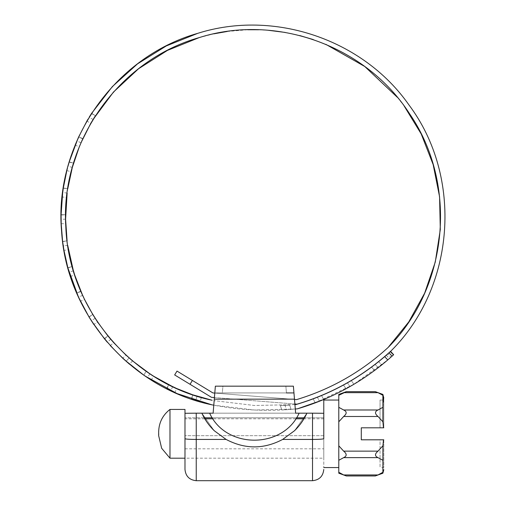 <?xml version="1.0" encoding="UTF-8"?>
<svg xmlns="http://www.w3.org/2000/svg" width="506" height="506" viewBox="0 0 506 506"><rect width="100%" height="100%" fill="white"/><g stroke="black" fill="none" stroke-linecap="round" stroke-linejoin="round"><path stroke-width="0.38" stroke-dasharray="2.53 1.9" d="M323.777 400.05L323.777 467.569L323.777 413.282L299.109 413.181C282.936 449.126 225.828 449.126 209.648 413.181L209.636 413.181M343.663 457.633C346.996 456.102 346.996 453.933 343.663 451.137L338.786 445.818L338.786 433.813L338.786 467.569L338.786 460.289L343.663 457.633L378.007 457.633L382.89 460.289L382.89 473.199M338.786 433.813L338.786 400.05L338.786 433.813M205.834 413.181L185.051 413.181L184.981 433.813L184.981 409.43M184.981 451.2L184.981 433.813L184.981 451.2M169.978 409.43L169.978 458.189M184.981 443.496L184.981 418.804L184.981 443.496M323.777 443.496L323.777 418.804L323.777 443.496M346.344 391.657L343.663 392.662L378.014 392.662L382.89 395.319L382.89 394.421M338.786 407.33L338.786 421.802L343.663 416.482C346.996 413.687 346.996 411.523 343.663 409.986L338.786 407.33L338.786 395.319L343.663 392.662M377.868 392.599L376.59 392.112M338.786 421.802L338.786 473.199M344.694 475.362L346.351 475.963M377.887 475.007L343.663 474.957L338.786 472.3M383.795 427.81L380.044 427.81L380.044 400.05L380.044 427.81L383.795 427.81L383.795 397.994L383.795 427.81L361.29 427.81L361.29 439.809L383.472 439.809L382.89 445.818L382.89 460.289M378.007 457.633C374.68 456.102 374.68 453.933 378.007 451.137L382.89 445.818M375.325 475.963L376.9 475.393M382.89 472.3L378.007 474.957M383.472 439.809L383.795 439.809L383.795 467.569L383.795 439.809L380.044 439.809L380.044 467.569L380.044 439.809L383.795 439.809L383.795 467.569L380.044 467.569M343.663 416.482L378.014 416.482C374.68 413.687 374.68 411.517 378.014 409.986L382.89 407.33L382.89 421.802L383.472 427.81M378.014 416.482L382.89 421.802M383.573 399.873L382.89 407.33M215.366 386.167L214.291 399.114L294.473 399.114L293.391 386.167L215.366 386.167L222.899 386.167L222.336 392.922L214.803 392.922L215.366 386.167L293.391 386.167L293.954 392.922L286.428 392.922L285.865 386.167L286.428 392.922L222.336 392.922L222.899 386.167L293.391 386.167L293.954 392.922L214.803 392.922L286.428 392.922M210.762 427.026L213.943 430.41L226.119 439.436C244.955 449.372 263.797 449.372 282.645 439.436L294.821 430.404L306.895 413.181L201.869 413.181L213.937 430.404L201.862 413.181L213.121 413.181L214.285 399.158L213.121 413.181L185.051 413.181L306.895 413.181L294.821 430.404L297.996 427.026M294.473 399.158L295.643 413.181L294.473 399.158M293.954 392.922L214.803 392.922M294.498 399.462L214.791 393.073L214.417 397.558L294.878 404.009M213.121 413.181L214.291 399.114M294.473 399.114L295.643 413.181M312.525 413.181L312.525 439.436C319.368 439.404 323.119 439.151 323.777 438.67L323.777 413.282M184.981 413.282L184.981 438.67C185.645 439.145 189.396 439.404 196.239 439.436L196.239 413.181M184.981 438.67L184.981 458.189L184.981 435.672L184.981 458.177L323.777 458.177L323.777 435.672L323.777 458.177M323.777 417.792L323.777 435.672L323.777 417.792L304.536 417.792L323.777 417.792M323.707 413.181L306.895 413.181L323.707 413.181M323.777 435.672L184.981 435.672L323.777 435.672M312.525 439.436L282.645 439.436M226.119 439.436L196.239 439.436M95.432 115.716L93.041 119.53L89.22 117.145L91.491 113.515L95.432 115.716L91.611 113.331L95.432 115.716M90.738 123.401L93.041 119.53L89.22 117.145L86.918 121.016L90.738 123.401L93.047 119.517M82.839 138.65L80.998 142.762L76.887 140.934L78.632 137.018L82.839 138.65L78.721 136.822L77.582 139.34M80.998 142.762L76.887 140.934L75.147 145.083L79.259 146.917L80.998 142.762M75.792 143.508L76.216 142.502M73.56 163.115L69.227 161.876L73.56 163.115L72.307 167.442L67.981 166.202L69.164 162.091L73.496 163.33M66.836 170.56L71.169 171.8L72.307 167.442L67.981 166.202L66.849 170.522M63.282 188.232L67.772 188.637L67.14 193.096L62.681 192.47L63.313 188.011L67.772 188.637L63.313 188.011L62.156 196.942L66.615 197.568L67.146 193.071M66.615 197.549L67.14 193.096L62.681 192.47M62.346 195.227L62.466 194.177M201.382 397.514L199.99 401.796L195.677 400.499L197.068 396.223L201.382 397.514L192.786 394.825L197.068 396.223L195.677 400.499L191.603 399.177L192.995 394.895M192.786 394.825L191.401 399.107L192.786 394.825M168.662 384.693L166.689 388.741L168.662 384.693L172.704 386.673L170.731 390.721L166.885 388.842L168.859 384.794M172.704 386.673L170.731 390.721L174.817 392.605L176.796 388.557L172.704 386.673L176.79 388.551M143.843 375.167L146.177 371.309L149.902 373.833L147.385 377.565L143.843 375.167L146.177 371.309L143.66 375.041L145.81 376.508M149.902 373.833L147.385 377.565L151.174 380L153.691 376.262L149.902 373.833L153.691 376.262M132.528 360.873L129.517 364.225L126.102 361.284L129.119 357.938L132.528 360.873L125.773 354.921L129.119 357.938L126.102 361.284L122.762 358.267L125.937 355.073M122.762 358.267L124.495 359.848M107.854 335.857L104.407 338.748L107.854 335.857L110.744 339.311L107.291 342.201L104.546 338.919L107.993 336.028M110.264 345.585L113.711 342.695L110.744 339.311L107.291 342.201L110.257 345.579M89.056 317.053L92.756 314.479L95.141 318.306L91.32 320.69L88.942 316.87L92.756 314.479L88.942 316.87L93.787 324.454L97.607 322.069L95.128 318.287M95.147 318.318L91.32 320.69M92.75 322.891L92.339 322.265M97.601 322.056L92.756 314.479M80.783 291.216L82.611 295.327L78.5 297.161L76.672 293.044L80.783 291.216L76.672 293.044L78.5 297.161L80.422 301.234L84.534 299.4L82.611 295.327L78.5 297.161M72.168 266.51L73.402 270.836L69.075 272.076L67.899 267.959L72.168 266.51L67.842 267.75L72.168 266.51M73.402 270.836L69.075 272.076L70.41 276.377L74.743 275.137L73.402 270.836L74.743 275.137M62.643 241.685L67.07 240.843L67.69 245.302L63.231 245.929L62.611 241.47L67.07 240.843L62.611 241.47L63.231 245.929L63.958 250.369L68.418 249.743L67.69 245.302L63.231 245.929M176.999 371.094L174.659 374.94L190.041 384.294L192.381 380.449L176.999 371.094M65.597 214.715L61.093 214.715L65.597 214.715L65.59 219.218L61.087 219.218L61.093 214.936L65.597 214.936M65.59 219.218L61.087 219.218L61.188 223.715L65.691 223.715L65.59 219.218L65.691 223.715M107.297 342.208L104.407 338.748M69.075 272.083L67.842 267.75M61.087 219.243L61.093 214.715M67.975 166.234L69.227 161.876M89.208 117.171L91.611 113.331M190.041 384.294L211.47 397.324L297.016 404.18M296.541 399.626L212.893 392.922L192.381 380.449M199.225 37.589L213.798 33.845M227.27 31.467L247.681 29.753M258.768 29.759L268.376 30.297M285.144 32.428L299.83 35.578M313.271 39.576L325.832 44.332M397.362 97.323L404.111 105.937M113.705 342.682L110.744 339.311M84.534 299.4L82.611 295.327M68.418 249.743L67.69 245.302M65.578 217.327L65.578 216.6M71.169 171.8L72.307 167.442M72.813 165.645L73.028 164.899M79.265 146.911L80.992 142.774M285.023 405.363L289.622 405.059L291.146 409.392L289.672 405.053L285.023 405.363L286.504 409.727L291.095 409.398L281.842 409.993L286.504 409.727L285.023 405.363L280.349 405.591L285.023 405.363M280.349 405.591L281.842 409.993L280.349 405.591M323.619 399.55L321.588 395.521L323.574 399.569L315.219 402.896L313.182 398.854L317.407 397.223L319.438 401.258L317.407 397.223L319.678 396.312M313.182 398.854L315.219 402.896L353.365 384.585L387.76 359.93L384.705 356.622C358.609 378.867 329.109 394.825 296.212 404.49M321.544 395.54L319.716 396.293M321.696 400.347L321.202 400.55M353.896 384.275L351.322 380.563L353.852 384.294L346.041 388.747L343.46 385.028L347.413 382.833L349.994 386.546L347.413 382.833M343.46 385.028L346.041 388.747M351.278 380.588L349.538 381.613M352.138 385.306L351.607 385.616M389.013 352.84L392.068 356.148L393.655 354.712L393.282 355.054L390.221 351.746L390.6 351.404L384.705 356.622M387.811 353.915C385.787 355.699 385.787 355.699 387.811 353.915C385.787 355.699 385.787 355.699 387.811 353.915L388.671 353.144L387.811 353.915L390.866 357.217C388.842 359.007 388.842 359.007 390.866 357.217L387.811 353.915M392.068 356.148L387.76 359.93M393.143 355.174L391.726 356.445L393.143 355.174M390.221 351.746L389.898 352.037L390.221 351.746L393.282 355.054M378.646 361.645L381.714 364.952L374.598 370.455L371.524 367.128L375.136 364.402L378.203 367.723L375.136 364.402L378.684 361.613L381.745 364.927M376.243 369.222L376.584 368.956M371.524 367.128L374.598 370.455M380.246 366.123L379.525 366.692M297.471 408.816C268.68 411.751 240.097 410.404 211.71 404.775M294.928 404.617L254.404 405.496L214.158 400.657L254.404 405.496L294.928 404.617M295.302 409.031L254.404 410.005L213.785 405.186M343.663 409.986L378.014 409.986M343.663 451.137L378.007 451.137M296.459 417.792L212.305 417.792L296.459 417.792M204.228 417.792L184.981 417.792L204.228 417.792M82.744 138.853L78.632 137.018M80.871 291.418L76.76 293.246M184.981 448.816L323.777 448.816M323.777 418.804L303.948 418.804M295.782 418.804L212.982 418.804M204.816 418.804L184.981 418.804M158.663 434.015L158.663 435.672M380.044 400.05L383.795 400.05M393.655 354.712L390.6 351.404M386.293 355.25L389.348 358.558"/><path stroke-width="0.76" d="M343.663 451.137C346.996 453.933 346.996 456.102 343.663 457.633L338.786 460.289L338.786 445.818L343.663 451.137L378.007 451.137C374.68 453.933 374.68 456.102 378.007 457.633L382.89 460.289L382.89 445.818L383.472 439.809L383.795 439.809C383.795 478.549 383.795 478.549 383.795 439.809M323.777 413.282L323.777 438.67C323.119 439.151 319.368 439.404 312.525 439.436L312.525 480.7L312.525 413.181L323.777 413.282L323.777 400.05L338.786 400.05M158.726 433.813L158.663 435.672L161.654 448.272L169.978 458.189L169.978 409.43L184.981 409.43L184.981 413.282L196.239 413.181L196.239 480.51L196.239 439.436C189.396 439.404 185.645 439.145 184.981 438.67L184.981 413.282M338.786 407.33L343.663 409.986C346.996 411.517 346.996 413.687 343.663 416.482L338.786 421.802L338.786 394.421L338.786 395.319L346.344 391.657L375.325 391.657L382.89 394.421L383.795 397.994M338.786 394.421L346.344 391.657M383.472 439.809L361.29 439.809L361.29 427.81L383.472 427.81L382.89 421.802L382.89 394.421M376.59 392.112L377.868 392.599M383.573 399.873L382.89 395.319L378.014 392.662L343.663 392.662M343.663 474.957L378.007 474.957C374.68 476.222 374.68 476.222 378.007 474.957L382.89 472.3L382.89 473.199L375.325 475.963L346.351 475.963L338.786 473.199L338.786 472.3L343.663 474.957C346.996 476.222 346.996 476.222 343.663 474.957L344.694 475.362M338.786 472.3L338.786 421.802M376.9 475.393L377.887 475.007M378.007 451.137L382.89 445.818M382.89 472.3L382.89 460.289M343.663 409.986L378.014 409.986L382.89 407.33M378.014 409.986C374.68 411.523 374.68 413.687 378.014 416.482L382.89 421.802M383.472 427.81L383.795 427.81M190.041 384.294L174.659 374.94L176.999 371.094L192.381 380.449L190.041 384.294L211.47 397.324L214.417 397.558L214.285 399.158L215.366 386.167L293.391 386.167L295.643 413.181L306.889 413.181C303.859 419.816 299.704 425.685 294.441 430.777L297.99 427.032M312.525 413.181L306.895 413.181C303.847 419.828 299.697 425.691 294.441 430.777L282.645 439.436C263.809 449.366 244.967 449.366 226.112 439.436L214.323 430.777C209.06 425.685 204.905 419.816 201.862 413.181L205.834 413.181M210.774 427.039L214.323 430.777C209.067 425.691 204.911 419.828 201.862 413.181L196.239 413.181M215.366 386.167L214.791 393.073L212.893 392.922L192.381 380.449M286.428 392.922L293.954 392.922M213.121 413.181L209.648 413.181L213.121 413.181L214.803 392.922M295.643 413.181L299.109 413.181M184.981 438.67L184.981 469.366L184.981 438.67M306.895 413.181L299.128 413.181L306.895 413.181M209.636 413.181L201.862 413.181L209.636 413.181C225.796 449.17 282.962 449.17 299.128 413.181M312.525 439.436L282.645 439.436M226.112 439.436L196.239 439.436M91.485 113.527L89.239 117.114M80.992 142.774L90.738 123.401L95.311 115.899M88.063 119.074L86.918 121.016L88.063 119.074M82.01 140.472L81.808 140.921M86.924 121.016L78.721 136.822L75.147 145.083M79.259 146.917L82.839 138.65M67.741 188.858L72.307 167.442L79.265 146.911M69.164 162.103L67.994 166.17M67.399 168.378L66.836 170.56L67.399 168.378M66.836 170.56L63.313 188.011L62.156 196.942M67.14 193.096L65.59 219.218L67.102 241.058M191.616 399.177L199.99 401.796M93.041 119.53L113.471 92.054L138.555 68.746L167.461 50.385L199.225 37.589C118.284 60.378 60.094 142.913 65.824 226.808C68.689 308.824 131.8 383.63 212.159 400.265L192.786 394.825L176.79 388.551L168.662 384.693M170.509 385.616L170.851 385.781M166.885 388.842L174.823 392.605M124.362 359.728L143.66 375.041L151.174 380M172.704 386.673L153.691 376.262L146.361 371.436M149.909 373.833L132.528 360.873L125.773 354.921L113.705 342.682M122.926 358.419L129.517 364.225M130.972 359.557L130.656 359.285M113.711 342.695L107.854 335.857L97.607 322.069L92.87 314.669M104.546 338.919L107.285 342.195M122.762 358.267L110.257 345.579M67.899 267.959L78.5 297.161L88.942 316.87L93.787 324.454M92.756 314.479L84.534 299.4L80.783 291.216M82.611 295.327L74.743 275.137L72.225 266.719M74.129 273.215L73.99 272.772M70.41 276.377L69.075 272.076M61.093 214.961L61.188 223.715L62.611 241.47L63.958 250.369L63.231 245.929M67.69 245.302L73.402 270.836M61.188 223.703L61.087 219.187M213.785 405.186L211.71 404.775C130.674 388.191 66.4 313.929 61.599 231.356C53.604 144.166 113.464 57.096 197.732 33.339C273.961 9.184 363.074 39.373 408.924 104.894C463.167 177.138 455.292 286.908 391.283 350.671C363.966 375.737 332.543 393.573 297.016 404.18C332.543 393.573 363.966 375.737 391.283 350.671C455.292 286.908 463.167 177.138 408.924 104.894C363.074 39.373 273.961 9.184 197.732 33.339L166.284 45.938L137.537 63.864L112.383 86.564L91.611 113.331M211.71 404.775L177.106 393.605L145.228 376.116M104.407 338.748L91.32 320.69M90.302 319.084L89.941 318.502M80.41 301.215L78.5 297.161M77.652 295.289L77.481 294.897M67.842 267.75L63.958 250.369M61.093 214.715L62.681 192.47M62.915 190.749L63.06 189.737M69.227 161.876L77.994 138.416M294.878 404.009L297.016 404.18M199.225 37.589C276.168 13.194 366.255 45.863 409.677 113.907C458.012 184.367 448.544 287.022 388.14 347.451C361.569 371.802 331.038 389.196 296.541 399.626L294.498 399.462M404.111 105.937L421.213 133.976L433.155 164.57L439.581 196.783L440.296 229.616L435.268 262.07L424.654 293.151L408.778 321.905L388.14 347.451C361.569 371.802 331.038 389.196 296.541 399.626M213.798 33.845L227.27 31.467M247.681 29.753L258.768 29.759M268.376 30.297L285.144 32.428M299.83 35.578L313.271 39.576M325.832 44.332L364.788 66.526L397.362 97.323M110.744 339.311L107.854 335.857M65.59 219.218L65.578 217.327M65.578 216.6L65.597 214.715M72.307 167.442L72.813 165.645M73.028 164.899L73.56 163.122M313.182 398.854L321.544 395.54M393.282 355.054L392.068 356.148L389.013 352.84L384.705 356.622L387.76 359.93C361.145 382.65 331.044 398.943 297.471 408.816L321.696 400.347M319.678 396.312L319.159 396.521M321.753 400.328L323.619 399.55M349.576 381.587L351.278 380.588M343.46 385.028L347.413 382.833M346.041 388.747L352.138 385.306M352.151 385.3L353.896 384.275M389.013 352.84L390.221 351.746M393.655 354.712L390.6 351.404M390.866 357.217C388.842 359.007 388.842 359.007 390.866 357.217L391.726 356.445L390.86 357.211M387.76 359.93L392.068 356.148M389.898 352.037L388.671 353.144L389.898 352.037M371.524 367.128L378.646 361.645M374.598 370.455L379.525 366.692M380.164 366.186L381.745 364.927M296.212 404.49L294.928 404.617L296.212 404.49C329.109 394.825 358.609 378.867 384.705 356.622M297.471 408.816L295.302 409.031M343.663 416.482L378.014 416.482M343.663 457.633L378.007 457.633M294.473 399.158L214.285 399.158M304.536 417.792L296.459 417.792L304.536 417.792M212.305 417.792L204.228 417.792L212.305 417.792M323.777 467.569L338.786 467.569M169.978 458.189L184.981 458.189M303.948 418.804L295.782 418.804M212.982 418.804L204.816 418.804M169.978 409.43C162.66 415.148 158.884 422.655 158.663 431.947L158.663 434.015L158.663 431.947M158.663 434.028L158.663 435.672M382.89 473.199L383.795 469.625M184.981 469.448C185.677 476.254 189.427 480.004 196.239 480.7L312.525 480.7C319.337 480.004 323.087 476.254 323.777 469.448"/></g></svg>
